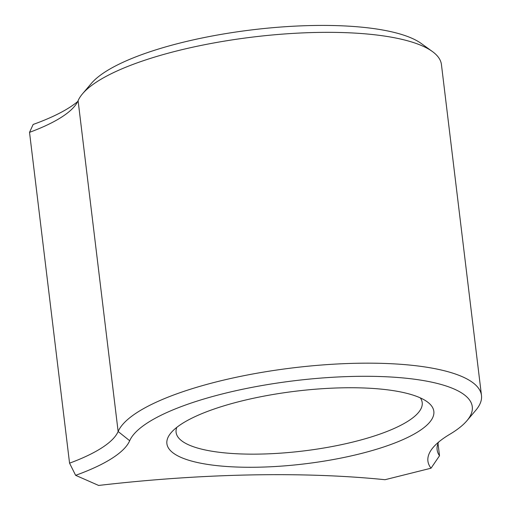 <?xml version="1.0" encoding="UTF-8"?>
<svg xmlns="http://www.w3.org/2000/svg" width="511" height="511" viewBox="0 0 511 511"><rect width="100%" height="100%" fill="white"/><g stroke="black" fill="none" stroke-linecap="round" stroke-linejoin="round"><path stroke-width="0.77" d="M438.63 442.079A157.42 42.86 173.1 0 0 437.129 449.801A157.42 42.86 173.1 0 0 439.517 455.755L431.035 468.204A167.915 45.722 -6.9 0 1 433.181 447.419A167.915 45.722 -6.9 0 1 449.757 434.312A173.159 47.146 173.1 0 0 463.56 424.239A173.159 47.146 173.1 0 0 466.85 420.802A173.159 47.146 173.1 0 0 349.16 376.53A173.159 47.146 173.1 0 0 137.172 430.779A173.159 47.146 173.1 0 0 129.692 440.731A167.915 45.722 -6.9 0 1 122.436 450.383A167.915 45.722 -6.9 0 1 75.622 475.326L69.56 463.17A157.42 42.86 173.1 0 0 111.334 440.552A157.42 42.86 173.1 0 0 118.137 431.508A183.653 50.008 -6.9 0 1 126.07 420.955A183.653 50.008 -6.9 0 1 325.366 364.733A183.653 50.008 -6.9 0 1 481.477 395.425A183.653 50.008 -6.9 0 1 475.722 410.371L466.85 420.802M427.075 424.967A134.444 36.607 -6.9 0 1 262.475 467.092A134.444 36.607 -6.9 0 1 171.102 432.721A134.444 36.607 -6.9 0 1 173.657 430.051A134.444 36.607 -6.9 0 1 300.468 390.647A134.444 36.607 -6.9 0 1 427.139 401.735A134.444 36.607 -6.9 0 1 427.075 424.967M176.819 427.349A123.949 33.752 173.1 0 0 176.097 432.376A123.949 33.752 173.1 0 0 281.459 453.091A123.949 33.752 173.1 0 0 415.967 415.143A123.949 33.752 173.1 0 0 422.207 402.591A123.949 33.752 173.1 0 0 420.31 397.884M82.546 93.775L91.424 83.344A173.159 47.146 -6.9 0 1 94.714 79.908A173.159 47.146 -6.9 0 1 258.036 29.159A173.159 47.146 -6.9 0 1 421.179 43.441L432.293 51.451A183.653 50.008 173.1 0 0 259.256 36.307A183.653 50.008 173.1 0 0 86.033 90.134A183.653 50.008 173.1 0 0 82.546 93.775A183.653 50.008 173.1 0 0 78.1 100.686A157.42 42.86 -6.9 0 1 74.287 106.607A157.42 42.86 -6.9 0 1 29.523 132.349L33.158 124.454A167.915 45.722 173.1 0 0 77.717 101.517M481.477 395.425L441.44 64.597A183.653 50.008 173.1 0 0 432.293 51.451M69.56 463.17L29.523 132.349M431.035 468.204L385.026 479.708A459.134 125.016 173.1 0 0 98.649 485.45L75.622 475.326M439.517 455.755L438.023 443.446M78.1 100.686L118.137 431.508L129.692 440.731"/></g></svg>
